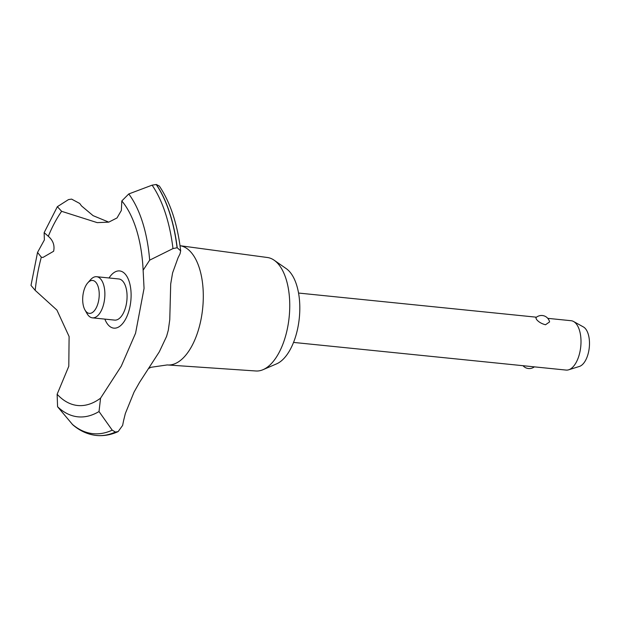 <?xml version="1.0" encoding="UTF-8"?>
<svg xmlns="http://www.w3.org/2000/svg" width="620" height="620" viewBox="0 0 620 620"><rect width="100%" height="100%" fill="white"/><g stroke="black" fill="none" stroke-linecap="round" stroke-linejoin="round"><path stroke-width="0.93" d="M167.733 364.971A59.954 29.528 95.8 0 0 200.818 320.431A59.954 29.528 95.8 0 0 191.045 252.286A59.954 29.528 95.8 0 0 180.009 245.706L267.437 257.509A57.032 28.086 95.8 0 1 274.149 260.214A57.032 28.086 95.8 0 1 278.093 263.787A57.032 28.086 95.8 0 1 288.61 321.625A57.032 28.086 95.8 0 1 263.043 369.683A57.032 28.086 95.8 0 1 255.921 370.985L167.733 364.971A59.954 29.528 95.8 0 1 167.253 364.932L150.908 367.303L148.397 368.629M274.149 260.214L286.238 268.63A49.623 24.436 95.8 0 1 289.672 271.738A49.623 24.436 95.8 0 1 298.817 322.059A49.623 24.436 95.8 0 1 276.574 363.87L263.043 369.683M180.676 250.852C177.498 224.153 170.399 202.562 159.371 186.085L156.325 184.496A137.284 67.603 95.8 0 1 177.227 247.767L180.676 250.852L180.017 253.89A413.501 203.616 -84.2 0 0 178.033 257.835L172.585 272.932L170.709 283.937L169.764 319.734L168.307 330.181L166.594 336.381L159.317 351.811L139.539 382.37L134.059 392.08L125.349 413.501L123.644 420.391A413.501 203.616 -84.2 0 0 122.621 425.429L118.157 431.582L115.421 432.055L112.228 430.148L99.022 411.541L100.564 398.172L121.257 366.188L135.563 333.227L144.057 288.393L143.127 270.219L149.668 260.144A120.606 59.388 95.8 0 0 128.766 193.959L121.815 200.942L121.357 210.451L117.002 217.953L108.748 222.146L97.231 222.634L61.636 211.319L57.358 206.685L68.502 199.586L71.61 199.113L79.748 203.484A130.254 64.139 -84.2 0 0 81.553 205.964L93.078 215.644L108.779 222.138M44.377 239.94L44.144 232.655L48.314 236.29C53.087 240.444 54.862 245.435 53.622 251.263L42.935 257.455L41.315 257.199L37.541 252.41L44.377 239.94M293.539 342.418L566.091 370.078A24.808 12.214 -84.2 0 0 568.649 369.807A24.808 12.214 -84.2 0 0 580.398 349.354A24.808 12.214 -84.2 0 0 575.933 323.469A24.808 12.214 -84.2 0 0 573.554 321.493A24.808 12.214 -84.2 0 0 571.105 320.711L547.786 318.347M549.591 321.904L545.507 324.756C541.547 323.725 538.563 321.958 536.548 319.471L535.835 317.758A8.269 8.269 0 0 1 549.591 321.904M573.554 321.493L583.389 326.934A20.297 9.998 95.8 0 1 585.342 328.546A20.297 9.998 95.8 0 1 588.992 349.726A20.297 9.998 95.8 0 1 579.382 366.451L568.649 369.807M86.064 311.542A16.538 8.145 -84.2 0 0 97.627 304.521A16.538 8.145 -84.2 0 0 95.844 282.301A16.538 8.145 -84.2 0 0 87.746 282.883A16.538 8.145 -84.2 0 0 84.994 310.023A16.538 8.145 -84.2 0 0 86.064 311.542M87.746 282.883L90.528 279.744A20.677 10.184 95.8 0 1 96.619 276.714A20.677 10.184 95.8 0 1 100.649 279.008A20.677 10.184 95.8 0 1 103.99 302.669A20.677 10.184 95.8 0 1 92.45 317.851A20.677 10.184 95.8 0 1 88.42 315.557A20.677 10.184 95.8 0 1 87.079 313.666L84.994 310.023M96.619 276.714L118.823 278.969A20.677 10.184 95.8 0 1 122.845 281.263A20.677 10.184 95.8 0 1 126.186 304.924A20.677 10.184 95.8 0 1 114.646 320.106L92.45 317.851M48.314 236.29A109.368 53.855 95.8 0 1 61.636 211.319M156.325 184.496L152.109 185.163L128.766 193.959M121.815 200.942A109.368 53.855 95.8 0 1 138.361 236.514C140.957 246.83 142.546 258.06 143.127 270.219M100.564 398.172A109.368 53.855 95.8 0 1 57.133 394.25L57.575 406.736L72.765 424.785C79.771 430.822 87.474 434.357 95.875 435.403A137.284 67.603 95.8 0 0 96.356 435.457L96.503 435.472A137.284 67.603 95.8 0 1 96.433 435.465M37.541 252.41L31 285.417L35.185 290.354L56.916 310.078L69.107 336.536L68.789 366.273L57.133 394.25M35.185 290.354A109.368 53.855 95.8 0 1 41.315 257.199M109.035 277.977A28.753 14.159 95.8 0 1 127.24 277.008A28.753 14.159 95.8 0 1 128.332 312.744A28.753 14.159 95.8 0 1 104.858 319.114M156.178 184.481A137.284 67.603 95.8 0 1 177.088 247.752L177.227 247.767M149.676 260.152L172.98 248.581L177.088 247.752M115.421 432.055A137.284 67.603 95.8 0 1 96.356 435.457M115.56 432.07A137.284 67.603 95.8 0 1 96.984 435.519A137.284 67.603 95.8 0 1 96.503 435.472M152.109 185.163A135.85 66.898 95.8 0 1 172.98 248.581M99.014 411.541A120.606 59.388 95.8 0 1 57.575 406.736M112.228 430.148A135.85 66.898 95.8 0 1 72.145 424.157M523.04 365.707A8.269 8.269 0 0 0 534.339 366.854M298.553 293.051L536.486 317.2M44.144 232.655L57.358 206.685M118.157 431.582C111.189 434.791 104.129 436.1 96.984 435.519"/></g></svg>
